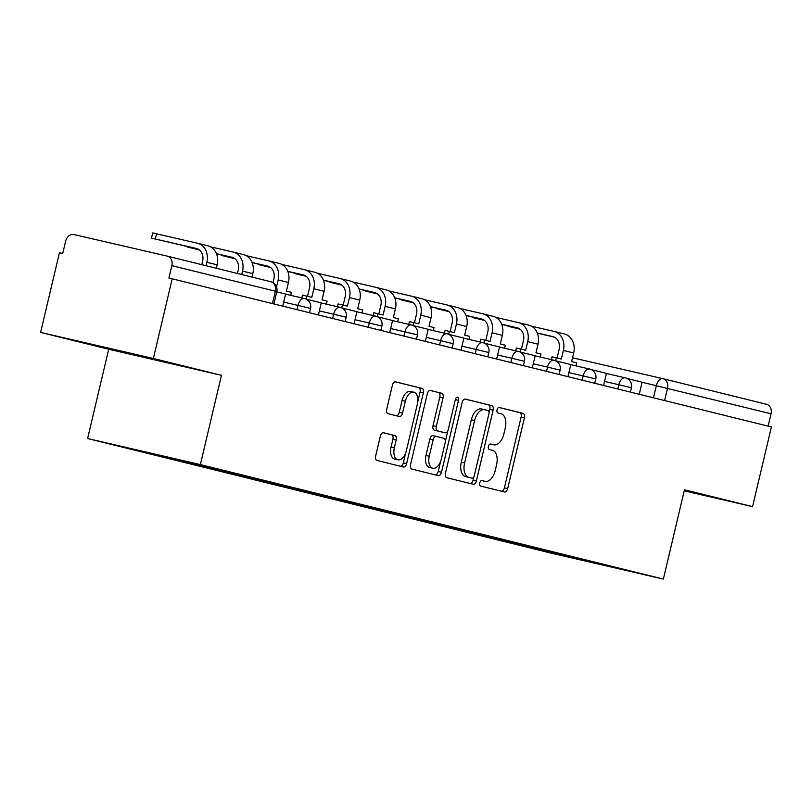 <?xml version="1.0" encoding="UTF-8"?>
<svg xmlns="http://www.w3.org/2000/svg" width="812" height="812" viewBox="0 0 812 812"><rect width="100%" height="100%" fill="white"/><g stroke="black" fill="none" stroke-linecap="round" stroke-linejoin="round"><path stroke-width="1.22" d="M479.75 482.947A2.832 1.614 103 0 0 480.674 486.083L504.506 491.981A4.04 2.314 103 0 0 504.526 491.981A4.04 2.314 103 0 0 507.683 488.601L524.4 417.865A4.04 2.314 103 0 0 523.09 413.379L499.248 407.482A2.832 1.614 103 0 0 499.238 407.482A2.832 1.614 103 0 0 497.035 409.847A2.832 1.614 103 0 0 497.949 412.983L501.034 413.755A12.921 7.389 103 0 1 505.247 428.097L503.846 433.994A12.921 7.389 103 0 1 493.757 444.814A12.921 7.389 103 0 1 493.696 444.793L490.61 444.032A2.832 1.614 103 0 0 490.6 444.032A2.832 1.614 103 0 0 488.398 446.397A2.832 1.614 103 0 0 489.311 449.533L492.397 450.295A12.921 7.389 103 0 1 496.599 464.647L495.208 470.544A12.921 7.389 103 0 1 485.119 481.364A12.921 7.389 103 0 1 485.058 481.343L481.973 480.582A2.832 1.614 103 0 0 481.963 480.582A2.832 1.614 103 0 0 479.75 482.947M383.528 432.745A4.04 2.314 103 0 0 383.518 432.735A4.04 2.314 103 0 0 380.361 436.115L375.672 455.958A4.04 2.314 103 0 0 376.981 460.445L403.452 466.991A4.04 2.314 103 0 0 403.473 467.001A4.04 2.314 103 0 0 406.629 463.622L423.346 392.876A4.04 2.314 103 0 0 422.037 388.39L395.566 381.853A4.04 2.314 103 0 0 395.545 381.843A4.04 2.314 103 0 0 392.389 385.223L386.725 409.197A4.04 2.314 103 0 0 388.034 413.684L399.362 416.485A4.04 2.314 103 0 0 399.382 416.485A4.04 2.314 103 0 0 402.539 413.105L405.35 401.219A10.8 6.181 103 0 1 413.785 392.176A10.8 6.181 103 0 1 417.348 404.183L406.345 450.751A10.8 6.181 103 0 1 397.91 459.795A10.8 6.181 103 0 1 394.338 447.788L396.175 440.023A4.04 2.314 103 0 0 394.865 435.547L383.528 432.745M200.361 464.596L221.463 375.317L153.366 358.478L172.195 278.8L771.4 426.95L752.562 506.627L684.465 489.788L663.363 579.078L200.361 464.596L87.594 438.531L550.597 553.013L663.363 579.078M445.433 473.213A4.04 2.314 103 0 0 446.742 477.7L473.213 484.236A4.04 2.314 103 0 0 473.234 484.246A4.04 2.314 103 0 0 476.39 480.866L493.107 410.131A4.04 2.314 103 0 0 491.798 405.645L465.327 399.098A4.04 2.314 103 0 0 465.306 399.088A4.04 2.314 103 0 0 462.15 402.468L445.433 473.213M455.359 399.595L458.506 400.326L441.505 472.239A4.04 2.314 103 0 1 438.348 475.619A4.04 2.314 103 0 0 438.348 475.619L411.867 469.072A4.04 2.314 103 0 1 410.547 464.586L427.274 393.85A4.04 2.314 103 0 1 430.421 390.47L430.441 390.47A4.04 2.314 103 0 0 430.421 390.47M430.441 390.47L441.769 393.272A4.04 2.314 103 0 1 443.088 397.758L436.308 426.442A4.04 2.314 103 0 0 437.617 430.928L445.128 432.786A4.04 2.314 103 0 0 445.149 432.796A4.04 2.314 103 0 0 448.305 429.416L455.37 399.545A2.832 1.614 103 0 1 457.572 397.18A2.832 1.614 103 0 1 458.506 400.326M153.366 358.478L40.6 332.412L59.438 252.735L62.717 253.496L65.66 241.083A8.232 6.75 -76.1 0 1 74.125 234.597L167.16 256.105A8.232 6.75 -76.1 0 1 167.242 256.125L270.772 281.723A8.232 6.75 103.9 0 1 275.369 291.224L171.85 265.636A8.232 6.75 -76.1 0 0 167.242 256.125M40.6 332.412L108.706 349.251L87.594 438.531M172.195 278.8L168.906 278.039L171.85 265.636M663.008 378.697L766.366 404.254A8.232 6.75 103.9 0 1 766.447 404.274A8.232 6.75 103.9 0 1 771.045 413.785L642.099 382.239M768.122 426.148L771.045 413.785M684.222 490.834L752.562 506.627M591.562 561.66L630.021 571.293L574.794 558.534L536.397 549.034L537.402 548.273M159.944 455.329L159.325 455.806L151.6 454.02L536.397 549.034M159.325 455.806L120.937 446.316L176.163 459.074L222.285 470.361L591.633 561.802M684.262 490.631L701.132 494.528L684.374 490.184M221.463 375.317L108.706 349.251M92.03 344.521L172.773 363.888L92.03 344.521M528.927 546.171L528.673 547.247M574.794 558.534L575.251 557.631M136.284 354.814L136.142 355.423M501.593 491.26A4.04 2.314 103 0 0 504.394 487.839L521.111 417.104A4.04 2.314 103 0 0 519.802 412.618L498.944 407.462M489.078 412.526L489.819 409.37A4.04 2.314 103 0 0 488.509 404.883L464.961 399.057M470.3 483.516A4.04 2.314 103 0 0 473.102 480.105L473.873 476.847M472.046 478.126A2.832 1.614 103 0 0 472.066 478.136A2.832 1.614 103 0 0 474.269 475.761L488.946 413.673A2.832 1.614 103 0 0 488.022 410.537L484.774 409.725A12.921 7.389 103 0 0 484.713 409.715A12.921 7.389 103 0 0 474.624 420.535L464.586 462.972A12.921 7.389 103 0 0 468.798 477.324L472.046 478.126L468.757 477.365A2.832 1.614 103 0 0 468.778 477.375A2.832 1.614 103 0 0 468.788 477.375L465.509 476.563L468.798 477.324M484.652 409.705L481.486 408.974A12.921 7.389 103 0 0 481.425 408.954A12.921 7.389 103 0 0 471.336 419.774L474.624 420.535M465.509 476.563A12.921 7.389 103 0 1 461.297 462.211L471.336 419.774M430.076 390.43L441.769 393.272M441.85 432.035L445.128 432.786L441.87 432.035A4.04 2.314 103 0 0 441.88 432.035A4.04 2.314 103 0 1 441.85 432.035L434.329 430.167A4.04 2.314 103 0 1 433.019 425.691L439.799 396.997A4.04 2.314 103 0 0 438.48 392.511M447.848 430.725L445.331 441.403M440.611 461.368L438.216 471.478L441.505 472.239M429.264 456.212A10.8 6.181 103 0 0 432.837 468.23A10.8 6.181 103 0 0 441.271 459.186L445.149 442.773A4.04 2.314 103 0 0 443.829 438.287L436.318 436.43A4.04 2.314 103 0 0 436.298 436.43A4.04 2.314 103 0 0 433.141 439.81L429.264 456.212L425.975 455.461A10.8 6.181 103 0 0 429.548 467.468L432.837 468.23M436.277 436.42L433.029 435.679A4.04 2.314 103 0 0 433.009 435.668A4.04 2.314 103 0 0 429.863 439.048L433.141 439.81M425.975 455.461L429.863 439.048M435.415 474.898A4.04 2.314 103 0 0 438.216 471.478M397.91 459.795L394.622 459.034A10.8 6.181 103 0 1 391.049 447.026L392.886 439.272A4.04 2.314 103 0 0 391.577 434.785L383.162 432.705M413.785 392.176L410.496 391.414A10.8 6.181 103 0 0 402.062 400.458L405.35 401.219M396.449 415.764A4.04 2.314 103 0 0 399.25 412.344L402.062 400.458M417.744 401.93L420.058 392.115A4.04 2.314 103 0 0 418.748 387.628L395.19 381.813M400.529 466.271A4.04 2.314 103 0 0 403.341 462.86L405.685 452.944M519.781 328.972L507.987 326.272L520.106 329.205M551.378 359.614L552.038 356.823L561.336 359.056L563.376 350.449A16.453 13.499 103.9 0 0 554.17 331.428A16.453 13.499 103.9 0 0 554.007 331.387L531.424 326.17M557.083 358.001L559.103 349.454A11.104 9.115 -76.1 0 0 552.891 336.625A11.104 9.115 -76.1 0 0 552.779 336.594L537.311 333.022M626.976 378.453L642.109 382.188L639.257 394.277M554.342 331.469L564.289 333.935A16.453 13.499 103.9 0 1 564.462 333.976A16.453 13.499 103.9 0 1 573.658 352.987L571.628 361.594L576.652 362.842L575.931 365.867M556.311 357.808L555.611 360.782M554.251 337.102L537.382 333.204M484.135 320.151L472.33 317.462L484.459 320.395M515.732 350.804L516.391 348.003L525.689 350.236L527.729 341.629A16.453 13.499 103.9 0 0 518.523 322.618A16.453 13.499 103.9 0 0 518.36 322.577L495.777 317.36M521.436 349.18L523.446 340.644A11.104 9.115 -76.1 0 0 517.244 327.804A11.104 9.115 -76.1 0 0 517.132 327.784L501.654 324.201M591.329 369.633L606.462 373.378L603.61 385.467M518.685 322.658L528.642 325.115A16.453 13.499 103.9 0 1 528.805 325.155A16.453 13.499 103.9 0 1 538.011 344.176L535.971 352.784L541.005 354.022L540.284 357.057M520.665 348.998L519.954 351.972M518.604 328.281L501.725 324.384M448.488 311.341L436.683 308.651L448.803 311.575M480.075 341.984L480.734 339.193L490.042 341.426L492.072 332.818A16.453 13.499 103.9 0 0 482.876 313.797A16.453 13.499 103.9 0 0 482.714 313.757L460.13 308.54M485.779 340.37L487.799 331.824A11.104 9.115 -76.1 0 0 481.587 318.994A11.104 9.115 -76.1 0 0 481.475 318.964L466.007 315.391M555.682 360.822L570.816 364.558L567.953 376.656M483.038 313.838L492.996 316.304A16.453 13.499 103.9 0 1 493.158 316.345A16.453 13.499 103.9 0 1 502.354 335.356L500.324 343.963L505.348 345.212L504.638 348.236M485.008 340.177L484.307 343.161M482.947 319.471L466.078 315.574M412.831 302.521L401.026 299.831L413.156 302.764M444.428 333.174L445.088 330.382L454.385 332.605L456.425 323.998A16.453 13.499 103.9 0 0 447.219 304.987A16.453 13.499 103.9 0 0 447.057 304.947L424.473 299.729M450.132 331.56L452.152 323.014A11.104 9.115 -76.1 0 0 445.94 310.174A11.104 9.115 -76.1 0 0 445.829 310.154L430.35 306.571M520.025 352.002L535.159 355.747L532.307 367.836M447.392 305.028L457.339 307.484A16.453 13.499 103.9 0 1 457.511 307.525A16.453 13.499 103.9 0 1 466.707 326.546L464.677 335.153L469.701 336.391L468.981 339.426M449.361 331.367L448.66 334.341M447.3 310.661L430.431 306.753M377.184 293.711L365.38 291.021L377.509 293.944M408.771 324.364L409.441 321.562L418.738 323.795L420.768 315.188A16.453 13.499 103.9 0 0 411.572 296.167A16.453 13.499 103.9 0 0 411.41 296.136L388.826 290.909M414.475 322.74L416.495 314.193A11.104 9.115 -76.1 0 0 410.293 301.364A11.104 9.115 -76.1 0 0 410.182 301.333L394.703 297.76M484.378 343.192L499.512 346.937L496.65 359.026M411.735 296.218L421.692 298.674A16.453 13.499 103.9 0 1 421.854 298.714A16.453 13.499 103.9 0 1 431.06 317.725L429.02 326.333L434.055 327.581L433.334 330.606M413.714 322.547L413.003 325.531M411.654 301.841L394.774 297.943M341.527 284.9L329.733 282.2L341.852 285.134M373.124 315.543L373.784 312.752L383.091 314.975L385.121 306.368A16.453 13.499 103.9 0 0 375.926 287.357A16.453 13.499 103.9 0 0 375.763 287.316L353.179 282.099M378.828 313.929L380.848 305.383A11.104 9.115 -76.1 0 0 374.637 292.553A11.104 9.115 -76.1 0 0 374.525 292.523L359.056 288.95M448.731 334.371L463.865 338.117L461.003 350.205M376.088 287.397L386.045 289.864A16.453 13.499 103.9 0 1 386.207 289.894A16.453 13.499 103.9 0 1 395.403 308.915L393.373 317.522L398.398 318.761L397.687 321.796M378.057 313.736L377.357 316.71M375.997 293.03L359.127 289.133M305.88 276.08L294.076 273.39L306.205 276.324M337.477 306.733L338.137 303.932L347.434 306.165L349.475 297.557A16.453 13.499 103.9 0 0 340.269 278.546A16.453 13.499 103.9 0 0 340.106 278.506L317.522 273.279M343.182 305.109L345.202 296.573A11.104 9.115 -76.1 0 0 338.99 283.733A11.104 9.115 -76.1 0 0 338.878 283.703L323.399 280.13M413.075 325.561L428.208 329.307L425.356 341.395M340.431 278.587L350.388 281.043A16.453 13.499 103.9 0 1 350.561 281.084A16.453 13.499 103.9 0 1 359.757 300.095L357.716 308.712L362.751 309.951L362.03 312.985M342.41 304.926L341.71 307.9M340.35 284.21L323.48 280.313M270.234 267.27L258.429 264.57L270.548 267.503M301.82 297.913L302.49 295.121L311.788 297.354L313.818 288.747A16.453 13.499 103.9 0 0 304.622 269.726A16.453 13.499 103.9 0 0 304.459 269.685L281.876 264.468M307.525 296.299L309.545 287.752A11.104 9.115 -76.1 0 0 303.333 274.923A11.104 9.115 -76.1 0 0 303.231 274.892L287.752 271.32M377.428 316.751L392.561 320.486L389.699 332.575M304.784 269.767L314.741 272.233A16.453 13.499 103.9 0 1 314.904 272.274A16.453 13.499 103.9 0 1 324.11 291.285L322.07 299.892L327.094 301.14L326.383 304.165M306.763 296.106L306.053 299.08M304.703 275.4L287.824 271.502M234.577 258.449L222.782 255.76L234.901 258.693M273.025 282.647L273.898 278.942A11.104 9.115 -76.1 0 0 267.686 266.103A11.104 9.115 -76.1 0 0 267.574 266.082L252.106 262.499M341.771 307.931L356.915 311.676L354.052 323.765M269.137 260.957L279.095 263.413A16.453 13.499 103.9 0 1 279.257 263.453A16.453 13.499 103.9 0 1 288.453 282.474L286.423 291.082L291.447 292.32L290.737 295.355M246.229 255.658L268.802 260.875A16.453 13.499 103.9 0 1 268.975 260.916A16.453 13.499 103.9 0 1 278.171 279.927L276.527 286.89M269.046 266.58L252.177 262.682M198.93 249.639L187.125 246.95L199.255 249.873M237.449 273.482L238.251 270.122A11.104 9.115 -76.1 0 0 232.039 257.292A11.104 9.115 -76.1 0 0 231.927 257.262L216.449 253.689M306.124 299.12L321.258 302.856L318.405 314.954M233.48 252.136L243.438 254.603A16.453 13.499 103.9 0 1 243.6 254.643A16.453 13.499 103.9 0 1 252.806 273.654L251.994 277.075M210.572 246.838L233.156 252.055A16.453 13.499 103.9 0 1 233.318 252.096A16.453 13.499 103.9 0 1 242.524 271.117L241.712 274.537M233.399 257.769L216.52 253.872M201.802 264.671L202.594 261.312A11.104 9.115 -76.1 0 0 196.382 248.472A11.104 9.115 -76.1 0 0 196.281 248.452L151.479 238.129L197.742 248.959M151.479 238.129L152.707 232.922L197.509 243.245A16.453 13.499 103.9 0 1 197.671 243.285A16.453 13.499 103.9 0 1 206.867 262.296L206.065 265.717M276.74 291.853L285.611 294.045L282.749 306.134M197.834 243.326L207.791 245.782A16.453 13.499 103.9 0 1 207.953 245.823A16.453 13.499 103.9 0 1 217.159 264.844L216.347 268.264M167.323 256.145L270.69 281.703A8.232 6.75 103.9 0 1 270.772 281.723A8.232 8.232 0 0 1 276.801 291.599L275.369 291.224L272.446 303.587M653.477 397.799L656.38 385.538A8.232 4.71 103 0 1 662.805 378.646A8.232 4.71 103 0 1 662.846 378.656A8.232 6.75 103.9 0 1 662.927 378.676A8.232 6.75 103.9 0 1 667.525 388.187L664.602 400.549M766.447 404.274L662.927 378.676A8.232 8.232 0 0 0 662.805 378.646L572.521 357.787L662.765 378.646M296.979 309.656L297.984 305.403L283.703 302.105M332.626 318.466L333.63 314.214L319.36 310.915M368.272 327.287L369.277 323.024L355.006 319.725M403.929 336.097L404.934 331.844L390.653 328.545M439.576 344.907L440.581 340.654L426.31 337.356M475.223 353.727L476.228 349.475L461.957 346.176M510.88 362.538L511.885 358.285L497.604 354.986M546.527 371.358L547.532 367.105L533.261 363.806M582.174 380.168L583.189 375.915L568.907 372.617M617.831 388.978L618.835 384.726L604.564 381.427M630.386 392.084L631.411 387.75L618.835 384.726A8.232 4.71 -77 0 1 625.26 377.844A8.232 4.71 -77 0 1 625.301 377.854M594.739 383.274L595.764 378.94L583.189 375.915A8.232 4.71 -77 0 1 589.603 369.024A8.232 4.71 -77 0 1 589.644 369.034M559.082 374.464L560.107 370.12L547.532 367.105A8.232 4.71 -77 0 1 553.957 360.213A8.232 4.71 -77 0 1 553.997 360.223M523.436 365.644L524.461 361.31L511.885 358.285A8.232 4.71 -77 0 1 518.31 351.403A8.232 4.71 -77 0 1 518.35 351.413M487.789 356.833L488.814 352.499L476.228 349.475A8.232 4.71 -77 0 1 482.653 342.583A8.232 4.71 -77 0 1 482.693 342.593M452.132 348.013L453.157 343.679L440.581 340.654A8.232 4.71 -77 0 1 447.006 333.773A8.232 4.71 -77 0 1 447.047 333.783M416.485 339.203L417.51 334.869L404.934 331.844A8.232 4.71 -77 0 1 411.359 324.952A8.232 4.71 -77 0 1 411.4 324.962L392.531 320.608M380.838 330.382L381.863 326.048L369.277 323.024A8.232 4.71 -77 0 1 375.702 316.142A8.232 4.71 -77 0 1 375.743 316.152M345.181 321.572L346.206 317.238L333.63 314.214A8.232 4.71 -77 0 1 340.055 307.322A8.232 4.71 -77 0 1 340.096 307.332L321.237 302.977M309.534 312.762L310.56 308.418L297.984 305.403A8.232 4.71 -77 0 1 304.409 298.512A8.232 4.71 -77 0 1 304.439 298.522M481.77 480.582L485.058 481.343M490.407 444.042L493.696 444.793M519.802 412.618L523.09 413.379M521.111 417.104L524.4 417.865M504.394 487.839L507.683 488.601M488.509 404.883L491.798 405.645M489.819 409.37L493.107 410.131M473.102 480.105L476.39 480.866M461.297 462.211L464.586 462.972M439.799 396.997L443.088 397.758M433.019 425.691L436.308 426.442M434.329 430.167L437.617 430.928M391.577 434.785L394.865 435.547M392.886 439.272L396.175 440.023M391.049 447.026L394.338 447.788M399.25 412.344L402.539 413.105M418.748 387.628L422.037 388.39M420.058 392.115L423.346 392.876M403.341 462.86L406.629 463.622M573.658 352.987L563.376 350.449M538.011 344.176L527.729 341.629M502.354 335.356L492.072 332.818M466.707 326.546L456.425 323.998M431.06 317.725L420.768 315.188M395.403 308.915L385.121 306.368M359.757 300.095L349.475 297.557M324.11 291.285L313.818 288.747M288.453 282.474L278.171 279.927M252.806 273.654L242.524 271.117M156.574 233.785L155.346 238.992M217.159 264.844L206.867 262.296M631.411 387.75A8.232 8.232 0 0 0 625.26 377.844L606.432 373.49M595.764 378.94A8.232 8.232 0 0 0 589.603 369.024L570.785 364.679M560.107 370.12A8.232 8.232 0 0 0 553.957 360.213L535.138 355.859M524.461 361.31A8.232 8.232 0 0 0 518.31 351.403L499.481 347.049M488.814 352.499A8.232 8.232 0 0 0 482.653 342.583L463.835 338.239M453.157 343.679A8.232 8.232 0 0 0 447.006 333.773L428.188 329.418M417.51 334.869A8.232 8.232 0 0 0 411.359 324.952M381.863 326.048A8.232 8.232 0 0 0 375.702 316.142L356.884 311.788M346.206 317.238A8.232 8.232 0 0 0 340.055 307.322M310.56 308.418A8.232 8.232 0 0 0 304.409 298.512L285.58 294.157M273.888 303.942L276.801 291.599M481.831 480.602L485.119 481.364M490.468 444.052L493.757 444.814M468.778 477.375L472.066 478.136M481.425 408.954L484.713 409.715M433.009 435.668L436.298 436.43M564.462 333.976L554.17 331.428M528.805 325.155L518.523 322.618M493.158 316.345L482.876 313.797M457.511 307.525L447.219 304.987M421.854 298.714L411.572 296.167M386.207 289.894L375.926 287.357M350.561 281.084L340.269 278.546M314.904 272.274L304.622 269.726M279.257 263.453L268.975 260.916M243.6 254.643L233.318 252.096M207.953 245.823L197.671 243.285"/></g></svg>
